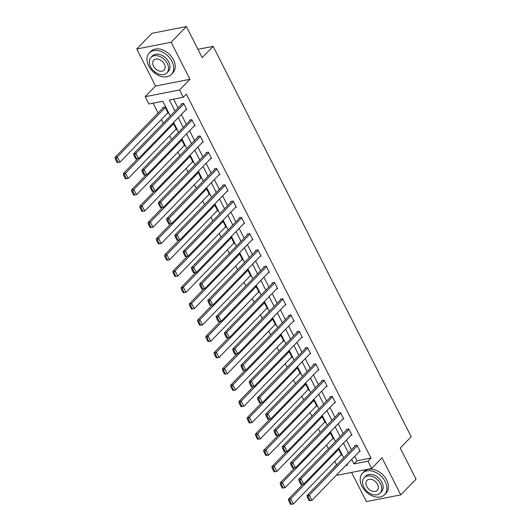 <?xml version="1.0" encoding="UTF-8"?>
<svg xmlns="http://www.w3.org/2000/svg" width="531" height="531" viewBox="0 0 531 531"><rect width="100%" height="100%" fill="white"/><g stroke="black" fill="none" stroke-linecap="round" stroke-linejoin="round"><path stroke-width="0.8" d="M170.292 115.964L162.838 101.275L148.892 104.01L145.189 96.708L179.584 89.958L183.288 97.266L169.349 100.001L174.991 111.125M155.55 86.035L189.952 79.285L171.161 42.248L186.401 26.55L152.005 33.294L136.759 48.991L155.55 86.035L145.189 96.708M351.582 472.424L366.383 501.603L400.779 494.859L381.988 457.815L371.627 468.495L337.225 475.238L336.919 474.628M334.802 461.306L336.568 464.798L333.521 467.937M153.114 103.18L158.105 113.01M161.397 119.502L163.269 123.199M169.654 135.777L171.526 139.474M177.912 152.058L179.783 155.749M186.169 168.334L188.04 172.024M194.426 184.609L196.297 188.299M202.683 200.884L204.554 204.581M210.94 217.159L212.812 220.856M219.197 233.441L221.069 237.131M227.454 249.716L229.326 253.406M235.711 265.991L237.583 269.682M243.968 282.266L245.846 285.963M252.225 298.541L254.103 302.239M260.482 314.817L262.36 318.514M268.739 331.098L270.618 334.789M277.003 347.374L278.875 351.064M285.26 363.649L287.132 367.339M293.517 379.924L295.389 383.621M301.774 396.199L303.646 399.896M310.031 412.481L311.903 416.171M318.288 428.756L320.16 432.446M326.545 445.031L328.417 448.722M171.161 42.248L136.759 48.991M186.401 26.55L202.172 57.64L213.143 46.343L411.22 436.767L400.248 448.064L416.019 479.161L400.779 494.859M213.143 46.343L197.95 49.317M336.568 464.798L336.946 464.718M340.656 455.273L341.612 455.087L338.439 448.828L337.789 448.954M332.399 438.998L333.355 438.812L330.176 432.553L329.532 432.679M324.142 422.722L325.098 422.537L321.919 416.277L321.275 416.404M315.885 406.447L316.841 406.255L313.662 399.996L313.018 400.122M307.628 390.166L308.584 389.98L305.405 383.721L304.761 383.847M299.371 373.89L300.327 373.705L297.148 367.445L296.504 367.571M291.114 357.615L292.07 357.429L288.891 351.17L288.247 351.296M282.857 341.34L283.813 341.154L280.633 334.895L279.983 335.021M274.6 325.065L275.549 324.879L272.376 318.613L271.726 318.746M266.343 308.783L267.292 308.597L264.119 302.338L263.469 302.464M258.086 292.508L259.035 292.322L255.862 286.063L255.212 286.189M249.829 276.233L250.778 276.047L247.605 269.788L246.955 269.914M241.572 259.958L242.521 259.772L239.348 253.513L238.698 253.639M233.315 243.683L234.264 243.497L231.091 237.231L230.441 237.364M225.058 227.407L226.007 227.215L222.834 220.956L222.184 221.082M216.794 211.126L217.75 210.94L214.577 204.681L213.927 204.807M208.537 194.85L209.493 194.665L206.313 188.405L205.67 188.532M200.28 178.575L201.236 178.389L198.056 172.13L197.413 172.256M192.023 162.3L192.979 162.114L189.799 155.855L189.155 155.981M183.766 146.025L184.722 145.833L181.542 139.573L180.898 139.699M175.509 129.743L176.465 129.557L173.285 123.298L172.641 123.424M167.252 113.468L168.208 113.282L165.028 107.023L162.705 107.481L162.971 107.999M354.735 456.275L357.024 460.782L370.97 458.047L186.341 94.126L183.288 97.266M173.564 99.171L178.038 107.985M181.33 114.477L186.295 124.261M189.587 130.752L194.552 140.536M197.844 147.027L202.809 156.811M206.101 163.302L211.066 173.093M214.358 179.578L219.323 189.368M222.615 195.853L227.58 205.643M230.872 212.135L235.844 221.918M239.136 228.41L244.101 238.193M247.393 244.685L252.358 254.468M255.65 260.96L260.615 270.75M263.907 277.235L268.872 287.025M272.164 293.517L277.129 303.301M280.421 309.792L285.386 319.576M288.678 326.067L293.643 335.851M296.935 342.342L301.9 352.133M305.192 358.617L310.157 368.408M313.449 374.899L318.414 384.683M321.706 391.174L326.671 400.958M329.963 407.45L334.928 417.233M338.22 423.725L343.185 433.515M346.477 440L351.442 449.79M359.255 451.629L360.204 451.443L357.031 445.184L354.708 445.635L354.967 446.159M350.998 435.354L351.947 435.168L348.774 428.902L346.451 429.36L346.71 429.884M342.741 419.072L343.69 418.886L340.517 412.627L338.187 413.085L338.453 413.603M334.484 402.797L335.433 402.611L332.26 396.352L329.93 396.81L330.196 397.327M326.22 386.522L327.176 386.336L323.996 380.077L321.673 380.528L321.939 381.052M317.963 370.246L318.919 370.061L315.739 363.801L313.416 364.253L313.682 364.777M309.706 353.971L310.662 353.785L307.482 347.52L305.159 347.978L305.425 348.502M301.449 337.696L302.404 337.504L299.225 331.244L296.902 331.702L297.168 332.227M293.192 321.414L294.147 321.228L290.968 314.969L288.645 315.427L288.91 315.945M284.935 305.139L285.89 304.953L282.711 298.694L280.388 299.152L280.653 299.67M276.678 288.864L277.633 288.678L274.454 282.419L272.131 282.87L272.396 283.395M268.42 272.589L269.37 272.403L266.197 266.137L263.874 266.595L264.139 267.12M260.163 256.314L261.113 256.121L257.94 249.862L255.617 250.32L255.882 250.844M251.906 240.032L252.856 239.846L249.683 233.587L247.36 234.045L247.625 234.563M243.649 223.757L244.599 223.571L241.426 217.312L239.103 217.77L239.368 218.287M235.392 207.482L236.341 207.296L233.169 201.037L230.846 201.488L231.104 202.012M227.135 191.206L228.084 191.021L224.912 184.761L222.589 185.213L222.847 185.737M218.878 174.931L219.827 174.745L216.655 168.48L214.325 168.938L214.59 169.462M210.621 158.65L211.57 158.464L208.398 152.205L206.068 152.662L206.333 153.18M202.357 142.374L203.313 142.189L200.134 135.929L197.811 136.387L198.076 136.905M194.1 126.099L195.056 125.913L191.877 119.654L189.554 120.106L189.819 120.63M185.843 109.824L186.799 109.638L183.62 103.379L181.297 103.83L181.562 104.355M189.952 79.285L179.584 89.958M370.97 458.047L367.923 461.187L371.627 468.495M345.747 465.534L347.466 465.202L346.989 464.26M343.696 457.768L338.732 447.985M335.439 441.493L330.474 431.703M327.182 425.218L322.217 415.428M318.925 408.936L313.96 399.153M310.668 392.661L305.703 382.878M302.411 376.386L297.446 366.602M294.154 360.111L289.189 350.321M285.897 343.836L280.932 334.045M277.64 327.554L272.675 317.77M269.383 311.279L264.418 301.495M261.126 295.004L256.154 285.22M252.862 278.729L247.897 268.938M244.605 262.453L239.64 252.663M236.348 246.178L231.383 236.388M228.091 229.896L223.126 220.113M219.834 213.621L214.869 203.838M211.577 197.346L206.612 187.562M203.32 181.071L198.355 171.281M195.063 164.796L190.098 155.006M186.806 148.514L181.841 138.73M178.549 132.239L173.584 122.455M351.688 459.415L353.978 463.921L367.923 461.187M178.283 117.616L183.248 127.4M186.54 133.892L191.505 143.675M194.797 150.167L199.762 159.95M203.054 166.442L208.019 176.232M211.311 182.717L216.276 192.507M219.569 198.992L224.533 208.783M227.826 215.274L232.79 225.058M236.083 231.549L241.047 241.333M244.34 247.824L249.304 257.608M252.597 264.099L257.562 273.89M260.86 280.375L265.825 290.165M269.117 296.656L274.082 306.44M277.374 312.932L282.339 322.715M285.632 329.207L290.596 338.99M293.889 345.482L298.853 355.272M302.146 361.757L307.11 371.547M310.403 378.039L315.368 387.822M318.66 394.314L323.625 404.098M326.917 410.589L331.882 420.373M335.174 426.864L340.139 436.655M343.431 443.139L348.396 452.93M357.024 460.782L353.978 463.921M359.938 450.919L311.949 500.348L309.135 500.7L310.064 500.521L308.212 496.87L307.283 497.049L309.135 500.7M355.657 445.449L306.978 495.589L309.301 495.131L311.949 500.348L310.064 500.521M357.297 445.701L309.301 495.131L308.212 496.87M306.978 495.589L307.283 497.049M302.969 484.212L288.386 499.233L290.709 498.775L338.698 449.345M341.347 454.563L293.358 503.992L290.543 504.344L291.473 504.165L289.621 500.514L288.685 500.693L290.543 504.344M289.621 500.514L290.709 498.775L293.358 503.992L291.473 504.165M288.685 500.693L288.386 499.233M361.93 486.217A15.392 10.826 -135.8 0 0 384.59 494.66A15.392 10.826 -135.8 0 0 385.167 481.663A15.392 10.826 -135.8 0 0 362.507 473.221A15.392 10.826 -135.8 0 0 361.93 486.217M384.59 494.66L386.117 493.093A15.392 10.826 -135.8 0 0 386.694 480.09A15.392 10.826 -135.8 0 0 364.027 471.647L362.507 473.221M364.193 477.668L365.6 476.221A11.085 7.792 44.2 0 1 381.915 482.301A11.085 7.792 44.2 0 1 381.497 491.66L380.096 493.107A11.085 7.792 -135.8 0 0 380.515 483.748A11.085 7.792 -135.8 0 0 364.193 477.668A11.085 7.792 -135.8 0 0 363.781 487.027A11.085 7.792 -135.8 0 0 380.096 493.107M377.541 484.325A7.142 5.025 -135.8 0 0 367.021 480.409A7.142 5.025 -135.8 0 0 366.755 486.442A7.142 5.025 -135.8 0 0 377.269 490.359A7.142 5.025 -135.8 0 0 377.541 484.325M148.713 65.957A15.392 10.826 -135.8 0 0 171.38 74.4A15.392 10.826 -135.8 0 0 171.958 61.397A15.392 10.826 -135.8 0 0 149.291 52.954A15.392 10.826 -135.8 0 0 148.713 65.957M171.38 74.4L172.9 72.827A15.392 10.826 -135.8 0 0 173.478 59.83A15.392 10.826 -135.8 0 0 150.817 51.388L149.291 52.954M150.983 57.401L152.384 55.954A11.085 7.792 44.2 0 1 168.705 62.034A11.085 7.792 44.2 0 1 168.287 71.393L166.887 72.84A11.085 7.792 -135.8 0 0 167.298 63.481A11.085 7.792 -135.8 0 0 150.983 57.401A11.085 7.792 -135.8 0 0 150.565 66.76A11.085 7.792 -135.8 0 0 166.887 72.84M164.325 64.065A7.142 5.025 -135.8 0 0 153.811 60.142A7.142 5.025 -135.8 0 0 153.539 66.176A7.142 5.025 -135.8 0 0 164.059 70.092A7.142 5.025 -135.8 0 0 164.325 64.065M351.681 434.643L303.692 484.073L300.878 484.425L301.807 484.239L299.955 480.588L299.026 480.774L300.878 484.425M347.4 429.174L298.721 479.314L301.044 478.856L303.692 484.073L301.807 484.239M349.04 429.426L301.044 478.856L299.955 480.588M298.721 479.314L299.026 480.774M343.424 418.368L295.435 467.798L292.621 468.15L293.55 467.964L291.698 464.313L290.769 464.499L292.621 468.15M339.143 412.899L290.464 463.032L292.787 462.581L295.435 467.798L293.55 467.964M340.776 413.151L292.787 462.581L291.698 464.313M290.464 463.032L290.769 464.499M294.712 467.937L280.129 482.958L282.452 482.5L330.441 433.07M333.09 438.287L285.101 487.717L282.286 488.069L283.215 487.889L281.357 484.239L280.428 484.418L282.286 488.069M281.357 484.239L282.452 482.5L285.101 487.717L283.215 487.889M280.428 484.418L280.129 482.958M286.455 451.662L271.872 466.683L274.195 466.225L322.184 416.795M324.833 422.012L276.843 471.442L274.023 471.793L274.958 471.614L273.1 467.957L272.171 468.143L274.023 471.793M273.1 467.957L274.195 466.225L276.843 471.442L274.958 471.614M272.171 468.143L271.872 466.683M335.167 402.093L287.178 451.516L284.364 451.874L285.293 451.689L283.441 448.038L282.505 448.217L284.364 451.874M330.886 396.624L282.207 446.757L284.53 446.299L287.178 451.516L285.293 451.689M332.519 396.876L284.53 446.299L283.441 448.038M282.207 446.757L282.505 448.217M326.91 385.811L278.921 435.241L276.107 435.593L277.036 435.413L275.177 431.763L274.248 431.942L276.107 435.593M322.629 380.342L273.95 430.482L276.273 430.024L278.921 435.241L277.036 435.413M324.262 380.594L276.273 430.024L275.177 431.763M273.95 430.482L274.248 431.942M318.653 369.536L270.664 418.966L267.843 419.317L268.779 419.138L266.92 415.488L265.991 415.667L267.843 419.317M314.372 364.067L265.692 414.207L268.016 413.749L270.664 418.966L268.779 419.138M316.005 364.319L268.016 413.749L266.92 415.488M265.692 414.207L265.991 415.667M278.198 435.387L263.615 450.401L265.938 449.949L313.927 400.52M316.576 405.737L268.586 455.167L265.765 455.518L266.695 455.332L264.843 451.682L263.914 451.868L265.765 455.518M264.843 451.682L265.938 449.949L268.586 455.167L266.695 455.332M263.914 451.868L263.615 450.401M269.94 419.105L255.358 434.126L257.681 433.674L305.67 384.245M308.319 389.462L260.329 438.891L257.508 439.243L258.438 439.057L256.586 435.407L255.657 435.593L257.508 439.243M256.586 435.407L257.681 433.674L260.329 438.891L258.438 439.057M255.657 435.593L255.358 434.126M261.683 402.83L247.101 417.851L249.424 417.393L297.413 367.97M300.061 373.187L252.072 422.61L249.251 422.968L250.181 422.782L248.329 419.132L247.4 419.311L249.251 422.968M248.329 419.132L249.424 417.393L252.072 422.61L250.181 422.782M247.4 419.311L247.101 417.851M310.396 353.261L262.407 402.69L259.586 403.042L260.515 402.863L258.663 399.206L257.734 399.392L259.586 403.042M306.115 347.792L257.435 397.931L259.759 397.473L262.407 402.69L260.515 402.863M307.748 348.044L259.759 397.473L258.663 399.206M257.435 397.931L257.734 399.392M253.426 386.555L238.844 401.575L241.167 401.117L289.156 351.688M291.804 356.905L243.815 406.334L240.994 406.686L241.924 406.507L240.072 402.856L239.142 403.036L240.994 406.686M240.072 402.856L241.167 401.117L243.815 406.334L241.924 406.507M239.142 403.036L238.844 401.575M302.139 336.986L254.15 386.415L251.329 386.767L252.258 386.581L250.406 382.931L249.477 383.116L251.329 386.767M297.858 331.517L249.178 381.65L251.502 381.198L254.15 386.415L252.258 386.581M299.491 331.769L251.502 381.198L250.406 382.931M249.178 381.65L249.477 383.116M245.169 370.28L230.587 385.3L232.91 384.842L280.899 335.413M283.547 340.63L235.552 390.059L232.737 390.411L233.667 390.232L231.815 386.581L230.885 386.76L232.737 390.411M231.815 386.581L232.91 384.842L235.552 390.059L233.667 390.232M230.885 386.76L230.587 385.3M293.882 320.711L245.893 370.134L243.072 370.492L244.001 370.306L242.149 366.655L241.22 366.835L243.072 370.492M289.601 315.241L240.921 365.374L243.244 364.923L245.893 370.134L244.001 370.306M291.234 315.494L243.244 364.923L242.149 366.655M240.921 365.374L241.22 366.835M236.912 354.004L222.323 369.025L224.653 368.567L272.642 319.138M275.29 324.355L227.295 373.784L224.48 374.136L225.41 373.957L223.558 370.299L222.628 370.485L224.48 374.136M223.558 370.299L224.653 368.567L227.295 373.784L225.41 373.957M222.628 370.485L222.323 369.025M285.625 304.429L237.636 353.858L234.815 354.21L235.744 354.031L233.892 350.38L232.963 350.56L234.815 354.21M281.337 298.96L232.664 349.099L234.987 348.641L237.636 353.858L235.744 354.031M282.977 299.212L234.987 348.641L233.892 350.38M232.664 349.099L232.963 350.56M228.649 337.723L214.066 352.743L216.396 352.292L264.385 302.862M267.033 308.08L219.037 357.509L216.223 357.861L217.152 357.675L215.301 354.024L214.371 354.21L216.223 357.861M215.301 354.024L216.396 352.292L219.037 357.509L217.152 357.675M214.371 354.21L214.066 352.743M277.368 288.154L229.372 337.583L226.558 337.935L227.487 337.756L225.635 334.105L224.706 334.284L226.558 337.935M273.08 282.684L224.407 332.824L226.73 332.366L229.372 337.583L227.487 337.756M274.719 282.937L226.73 332.366L225.635 334.105M224.407 332.824L224.706 334.284M220.392 321.447L205.809 336.468L208.139 336.01L256.128 286.587M258.77 291.804L210.78 341.227L207.966 341.586L208.895 341.4L207.044 337.749L206.114 337.928L207.966 341.586M207.044 337.749L208.139 336.01L210.78 341.227L208.895 341.4M206.114 337.928L205.809 336.468M269.111 271.879L221.115 321.308L218.301 321.66L219.23 321.481L217.378 317.823L216.449 318.009L218.301 321.66M264.823 266.409L216.15 316.549L218.473 316.091L221.115 321.308L219.23 321.481M266.462 266.662L218.473 316.091L217.378 317.823M216.15 316.549L216.449 318.009M212.135 305.172L197.552 320.193L199.875 319.735L247.871 270.306M250.513 275.523L202.523 324.952L199.709 325.304L200.638 325.125L198.786 321.474L197.857 321.653L199.709 325.304M198.786 321.474L199.875 319.735L202.523 324.952L200.638 325.125M197.857 321.653L197.552 320.193M260.854 255.603L212.858 305.033L210.044 305.385L210.973 305.199L209.121 301.548L208.192 301.734L210.044 305.385M256.566 250.134L207.886 300.267L210.216 299.816L212.858 305.033L210.973 305.199M258.205 250.386L210.216 299.816L209.121 301.548M207.886 300.267L208.192 301.734M203.877 288.897L189.295 303.918L191.618 303.46L239.614 254.03M242.255 259.247L194.266 308.677L191.452 309.029L192.381 308.85L190.529 305.199L189.6 305.378L191.452 309.029M190.529 305.199L191.618 303.46L194.266 308.677L192.381 308.85M189.6 305.378L189.295 303.918M252.59 239.328L204.601 288.758L201.787 289.11L202.716 288.924L200.864 285.273L199.935 285.459L201.787 289.11M248.309 233.859L199.629 283.992L201.959 283.541L204.601 288.758L202.716 288.924M249.948 234.111L201.959 283.541L200.864 285.273M199.629 283.992L199.935 285.459M195.62 272.622L181.038 287.643L183.361 287.185L231.357 237.755M233.998 242.972L186.009 292.402L183.195 292.754L184.124 292.574L182.272 288.917L181.343 289.103L183.195 292.754M182.272 288.917L183.361 287.185L186.009 292.402L184.124 292.574M181.343 289.103L181.038 287.643M244.333 223.047L196.344 272.476L193.53 272.834L194.459 272.649L192.607 268.998L191.678 269.177L193.53 272.834M240.052 217.577L191.372 267.717L193.696 267.259L196.344 272.476L194.459 272.649M241.691 217.836L193.696 267.259L192.607 268.998M191.372 267.717L191.678 269.177M187.363 256.347L172.781 271.361L175.104 270.91L223.093 221.48M225.741 226.697L177.752 276.127L174.938 276.478L175.867 276.293L174.015 272.642L173.086 272.828L174.938 276.478M174.015 272.642L175.104 270.91L177.752 276.127L175.867 276.293M173.086 272.828L172.781 271.361M236.076 206.771L188.087 256.201L185.273 256.553L186.202 256.373L184.35 252.723L183.421 252.902L185.273 256.553M231.795 201.302L183.115 251.442L185.438 250.984L188.087 256.201L186.202 256.373M233.434 201.554L185.438 250.984L184.35 252.723M183.115 251.442L183.421 252.902M179.106 240.065L164.524 255.086L166.847 254.634L214.836 205.205M217.484 210.422L169.495 259.851L166.681 260.203L167.61 260.017L165.758 256.367L164.822 256.546L166.681 260.203M165.758 256.367L166.847 254.634L169.495 259.851L167.61 260.017M164.822 256.546L164.524 255.086M227.819 190.496L179.83 239.926L177.015 240.277L177.945 240.098L176.093 236.448L175.164 236.627L177.015 240.277M223.538 185.027L174.858 235.167L177.181 234.709L179.83 239.926L177.945 240.098M225.177 185.279L177.181 234.709L176.093 236.448M174.858 235.167L175.164 236.627M170.849 223.79L156.267 238.811L158.59 238.353L206.579 188.923M209.227 194.14L161.238 243.57L158.424 243.921L159.353 243.742L157.495 240.092L156.565 240.271L158.424 243.921M157.495 240.092L158.59 238.353L161.238 243.57L159.353 243.742M156.565 240.271L156.267 238.811M219.562 174.221L171.573 223.651L168.758 224.002L169.688 223.816L167.836 220.166L166.907 220.352L168.758 224.002M215.281 168.752L166.601 218.891L168.924 218.433L171.573 223.651L169.688 223.816M216.913 169.004L168.924 218.433L167.836 220.166M166.601 218.891L166.907 220.352M162.592 207.515L148.01 222.535L150.333 222.077L198.322 172.648M200.97 177.865L152.981 227.295L150.16 227.646L151.096 227.467L149.238 223.816L148.308 223.996L150.16 227.646M149.238 223.816L150.333 222.077L152.981 227.295L151.096 227.467M148.308 223.996L148.01 222.535M211.305 157.946L163.316 207.375L160.501 207.727L161.431 207.541L159.579 203.891L158.65 204.077L160.501 207.727M207.024 152.477L158.344 202.61L160.667 202.158L163.316 207.375L161.431 207.541M208.656 152.729L160.667 202.158L159.579 203.891M158.344 202.61L158.65 204.077M154.335 191.24L139.753 206.26L142.076 205.802L190.065 156.373M192.713 161.59L144.724 211.019L141.903 211.371L142.832 211.192L140.981 207.535L140.051 207.721L141.903 211.371M140.981 207.535L142.076 205.802L144.724 211.019L142.832 211.192M140.051 207.721L139.753 206.26M203.048 141.671L155.059 191.094L152.244 191.452L153.174 191.266L151.315 187.616L150.386 187.795L152.244 191.452M198.767 136.201L150.087 186.335L152.41 185.877L155.059 191.094L153.174 191.266M200.399 136.454L152.41 185.877L151.315 187.616M150.087 186.335L150.386 187.795M146.078 174.965L131.496 189.979L133.819 189.527L181.808 140.098M184.456 145.315L136.467 194.744L133.646 195.096L134.575 194.91L132.723 191.26L131.794 191.445L133.646 195.096M132.723 191.26L133.819 189.527L136.467 194.744L134.575 194.91M131.794 191.445L131.496 189.979M194.791 125.389L146.802 174.818L143.981 175.17L144.917 174.991L143.058 171.34L142.129 171.52L143.981 175.17M190.51 119.92L141.83 170.059L144.153 169.601L146.802 174.818L144.917 174.991M192.142 120.172L144.153 169.601L143.058 171.34M141.83 170.059L142.129 171.52M137.821 158.683L123.238 173.703L125.562 173.252L173.551 123.823M176.199 129.04L128.21 178.469L125.389 178.821L126.318 178.635L124.466 174.984L123.537 175.17L125.389 178.821M124.466 174.984L125.562 173.252L128.21 178.469L126.318 178.635M123.537 175.17L123.238 173.703M186.534 109.114L138.545 158.543L135.724 158.895L136.653 158.716L134.801 155.065L133.872 155.244L135.724 158.895M182.252 103.645L133.573 153.784L135.896 153.326L138.545 158.543L136.653 158.716M183.885 103.897L135.896 153.326L134.801 155.065M133.573 153.784L133.872 155.244M163.654 107.289L114.981 157.428L117.305 156.97L165.294 107.547M167.942 112.758L119.953 162.187L117.132 162.546L118.061 162.36L116.209 158.709L115.28 158.888L117.132 162.546M116.209 158.709L117.305 156.97L119.953 162.187L118.061 162.36M115.28 158.888L114.981 157.428"/></g></svg>
